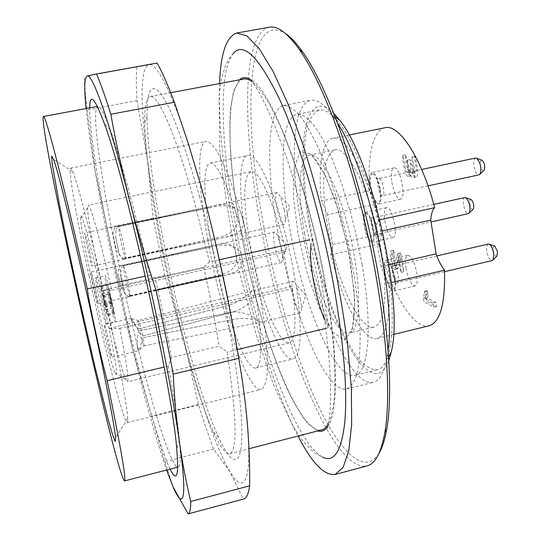 <?xml version="1.0" encoding="UTF-8"?>
<svg xmlns="http://www.w3.org/2000/svg" width="541" height="541" viewBox="0 0 541 541"><rect width="100%" height="100%" fill="white"/><g stroke="black" fill="none" stroke-linecap="round" stroke-linejoin="round"><path stroke-width="0.41" stroke-dasharray="2.71 2.03" d="M219.308 259.761L209.468 261.932L194.32 201.692C175.44 133.106 157.742 93.931 150.175 96.535C146.226 97.82 144.386 106.685 144.663 123.132C145.671 155.51 151.581 198.479 162.408 252.038C176.38 321.097 196.85 395.065 213.438 431.955C220.16 446.967 225.59 454.21 229.709 453.703C237.607 450.944 236.735 417.057 227.085 352.022L219.193 346.166L171.456 357.506L168.352 366.061L164.166 367.068M243.68 79.04C224.833 83.03 226.78 157.823 241.644 234.835C259.153 329.902 298.192 434.808 321.8 429.865M328.414 423.779C331.288 417.361 333.337 407.995 334.548 395.687C335.217 381.736 334.872 365.276 333.526 346.314C330.686 315.775 325.405 282.558 317.682 246.676C307.024 199.703 293.127 155.558 279.589 124.558L269.722 104.582C263.399 93.951 257.577 86.337 252.248 81.745M310.96 245.553L312.488 239.169L309.641 239.798M312.488 239.169C319.663 270.223 324.931 299.775 328.306 327.819L325.851 328.407M237.249 349.594L227.085 352.022M219.531 83.557C218.402 124.43 223.277 173.391 234.158 230.432C248.772 307.132 272.968 387.741 298.017 436.019M236.809 231.988C255.426 331.477 293.702 441.28 322.531 457.091L316.701 454.142C313.699 452.459 308.722 447.569 301.75 439.475L292.931 426.024L273.78 385.402L256.285 334.974L239.947 273.888C230.743 232.163 223.967 190.195 219.626 147.97L219.152 94.918L221.472 78.695L225.671 65.089L228.85 59.077L232.786 54.08C217.428 74.496 221.614 152.893 236.809 231.988M269.269 27.233C241.455 33.522 242.517 130.029 260.512 224.745C281.462 340.803 332.018 472.273 366.96 465.923M388.884 360.482C371.18 408.435 324.106 315.755 309.371 225.82C295.19 150.865 304.008 83.449 333.865 113.407M386.808 258.963L383.684 242.043L375.664 208.366L365.817 176.975L354.91 150.094L349.31 138.895L343.745 129.407L338.308 121.745L333.073 115.957L328.13 112.082L323.538 110.1L319.352 109.979C314.145 112.251 310.061 118.019 307.105 127.297C304.833 138.232 303.738 151.46 303.805 166.986C304.786 191.906 308.343 218.706 314.47 247.386C321.09 275.957 329.246 301.736 338.93 324.722C345.456 338.801 352.063 350.318 358.764 359.258C365.378 366.399 371.518 369.895 377.199 369.746C391.792 367.589 397.439 321.334 386.808 258.963M337.685 123.274L331.836 114.55C323.646 103.825 316.559 99.057 310.568 100.268C291.883 103.913 289.902 163.558 301.486 226.456C314.99 304.63 350.095 387.924 373.364 382.264C379.302 380.81 383.704 373.493 386.565 360.299L388.161 349.926M277.749 231.636C265.901 168.494 266.524 108.829 283.579 105.495C288.353 105.488 293.797 108.836 299.903 115.537C306.294 124.22 312.928 136.095 319.805 151.169C330.341 176.508 339.559 206.128 347.471 240.042C354.7 274.098 358.92 304.84 360.13 332.255C360.299 348.817 359.332 362.389 357.229 372.959C354.544 381.621 351.035 386.957 346.707 388.979C325.459 394.118 291.66 310.081 277.749 231.636M378.91 453.473C364.174 476.756 339.39 450.869 317.357 403.714C295.163 355.816 275.565 289.259 263.433 224.501C242.923 118.31 245.77 8.825 285.371 33.427M362.071 264.603L355.119 230.561L350.859 213.763L341.168 182.175L330.565 155.091L325.161 143.791L319.819 134.215L314.619 126.459L309.655 120.589L304.982 116.64L300.674 114.591L296.766 114.401C280.542 117.512 279.284 172.18 290.132 230.567C302.852 303.264 334.669 380.377 354.869 375.319C368.441 373.425 372.986 327.237 362.071 264.603M380.343 189.526C381.533 197.986 380.965 202.794 378.632 203.957C375.251 203.281 372.478 197.634 370.315 187.01C369.09 178.571 369.659 173.729 372.019 172.498C375.366 173.12 378.139 178.8 380.343 189.526M475.593 158.026C471.684 158.432 474.545 174.574 478.562 174.858L479.069 174.851M483.87 170.401L483.329 170.496C480.672 170.307 479.042 159.642 481.747 160.143M395.052 278.006C396.154 285.648 395.647 289.976 393.537 290.997C387.958 292.985 380.404 260.782 386.288 260.133C389.791 260.89 392.712 266.848 395.052 278.006M488.273 244.079C486.785 244.715 486.278 247.054 486.765 251.098C487.962 257.076 489.774 260.235 492.202 260.566M496.827 256.103C494.312 257.766 491.424 245.655 494.427 246.04M373.594 228.951C374.73 236.755 374.257 241.178 372.188 242.219C368.982 241.489 366.311 235.93 364.161 225.536C363.004 217.746 363.471 213.303 365.567 212.2C368.739 212.877 371.417 218.463 373.594 228.951M464.935 197.553C461.385 197.918 464.232 213.134 467.931 213.6L468.465 213.614M473.017 209.326C470.636 210.875 468.046 199.122 470.866 199.521M435.877 302.466L427.62 298.186L428.107 294.277L427.113 290.727L426.119 297.766C426.775 304.184 429.419 301.574 431.028 303.582L436.655 306.49L435.877 302.466L433.24 303.095L434.024 307.119L428.289 304.157C426.727 302.575 423.772 304.015 423.468 298.395L424.469 291.349L425.463 294.906L424.976 298.815L433.24 303.095M426.119 297.766L423.468 298.395M426.937 291.132L424.293 291.755M428.107 294.277L425.463 294.906M427.62 298.186L424.976 298.815M393.442 250.3C392.468 254.311 393.009 259.389 395.086 265.55L397.432 268.985L398.156 267.836L400.874 258.01C401.672 264.299 402.612 268.897 403.694 271.805C403.64 268.776 401.692 255.325 400.408 252.924L396.709 265.266C394.673 263.291 393.909 259.457 394.409 253.763L393.537 250.199L390.893 250.882C389.892 254.615 390.446 259.7 392.543 266.131C393.388 268.478 394.193 269.614 394.964 269.54L398.264 258.612C398.893 263.92 399.833 268.519 401.084 272.407C400.638 265.996 399.542 259.7 397.791 253.519L394.152 265.854L396.709 265.266M393.537 250.199L390.981 250.781L391.853 254.344C390.737 256.069 392.157 264.914 394.152 265.854M400.259 253.134L397.642 253.729M400.874 258.01L398.264 258.612M412.911 170.483L410.166 159.649L410.964 170.104L410.321 171.673C407.813 172.451 407.069 156.762 405.412 154.787C405.148 160.15 408.617 177.238 411.106 175.798L412.222 172.106C413.676 176.048 415.042 177.664 416.32 176.941C418.808 177.522 416.698 160.237 414.751 156.369C413.973 158.128 416.746 167.947 416.205 171.179L415.542 172.762C414.731 173.208 413.851 172.444 412.911 170.483M413.358 171.781L412.709 173.363C411.904 173.81 411.032 173.046 410.085 171.078L407.346 160.237L408.157 170.699L407.522 172.268C405.033 173.039 404.262 157.35 402.612 155.368C402.355 160.738 405.838 177.827 408.299 176.393L409.402 172.701C410.856 176.65 412.222 178.266 413.486 177.543C415.955 178.131 413.838 160.839 411.897 156.971C411.119 158.723 413.892 168.549 413.358 171.781L416.205 171.179M412.222 172.106L409.402 172.701M327.515 214.75L324.945 207.798L326.007 216.643L329.036 234.882L332.39 250.213L332.735 244.525L327.515 214.75L376.306 204.173C374.237 198.148 372.032 193.658 369.686 190.689L321.34 201.029C318.02 167 322.017 140.376 332.701 138.327C344.691 134.594 365.642 169.833 378.382 220.072L379.883 219.747M332.735 244.525L381.243 233.712L376.306 204.173M391.407 282.564L388.938 283.139C390.636 316.952 386.741 335.373 377.26 338.409C363.322 342.081 342.433 301.864 330.794 254.75L332.39 250.213C342.629 293.269 361.659 330.375 374.162 327.021C382.94 324.052 386.301 306.612 384.245 274.693L381.08 266.49L375.353 232.441L376.022 225.732L378.382 220.072M330.794 254.75L378.639 243.991C380.195 242.354 381.067 238.933 381.243 233.712M388.938 283.139L384.245 274.693C382.92 259.078 380.181 242.753 376.022 225.732C364.925 179.889 345.685 146.462 334.73 149.952C324.972 154.469 321.712 173.756 324.945 207.798L321.34 201.029M381.08 266.49L388.972 264.677M375.353 232.441L382.507 230.851M378.639 243.991C390.352 290.632 412.979 329.99 429.141 325.77M385.043 127.75C372.661 130.144 367.089 156.836 369.686 190.689M405.987 268.302C408.266 279.305 411.275 285.188 415.001 285.959C417.253 284.904 417.848 280.576 416.786 272.955C414.467 261.844 411.458 255.934 407.765 255.23C405.493 256.333 404.898 260.694 405.987 268.302M391.88 182.412C394.024 192.988 396.878 198.594 400.441 199.23C406.852 198.743 399.948 165.735 393.875 167.899C391.366 169.157 390.703 173.999 391.88 182.412M384.84 220.978C386.964 231.332 389.716 236.843 393.097 237.533C398.981 237.066 392.042 205.58 386.504 207.636C384.279 208.765 383.725 213.208 384.84 220.978M325.526 284.099C338.504 356.424 338.166 412.783 327.86 426.551C328.238 424.07 328.894 423.522 330.118 410.281L330.666 398.122C330.794 390.054 330.416 378.666 329.537 363.965C327.751 341.27 324.39 315.748 319.447 287.406C310.947 241.976 299.187 195.801 286.453 157.174L273.962 123.639L265.171 104.028L259.518 93.248C252.789 81.779 251.964 81.563 250.571 79.473C270.858 88.109 308.37 184.724 325.526 284.099M317.695 430.927L307.964 423.806C300.945 415.015 293.736 402.829 286.345 387.248C271.623 353.861 257.712 308.972 247.136 262.385C239.44 226.828 234.104 193.191 231.129 161.461C229.722 141.411 229.499 123.761 230.466 108.511L233.719 90.394L239.507 79.825M103 295.413L103.662 296.745L107.368 314.057L105.272 309.641L104 303.697L105.394 306.585L103 295.413L109.221 294.027L109.924 295.345L113.603 312.644L111.385 308.262L110.121 302.324L111.595 305.192L109.221 294.027M103.473 295.487L107.99 315.369L102.628 290.294L100.802 286.696L104.934 304.799L102.547 293.635L103.473 295.487L109.742 294.088L108.761 292.255L111.135 303.406L106.996 285.323L108.937 288.894L114.266 313.949L109.742 294.088M105.394 306.585L111.595 305.192M104 303.697L110.121 302.324M105.272 309.641L111.385 308.262M107.368 314.057L113.603 312.644M103.662 296.745L109.924 295.345M102.628 290.294L108.937 288.894M107.99 315.369L114.266 313.949M100.802 286.696L106.996 285.323M104.467 303.839L110.641 302.453M104.934 304.799L111.135 303.406M102.547 293.635L108.761 292.255M107.503 314.348L113.752 312.928M300.701 299.93L296.211 284.992C294.967 282.47 293.925 281.279 293.087 281.421C291.579 282.341 291.457 286.615 292.722 294.236C295.102 305.57 297.651 311.792 300.363 312.881C301.181 312.637 301.594 311.109 301.601 308.289L300.701 299.93M142.75 335.799C140.599 326.676 139.145 321.638 138.374 320.685L138.165 320.59C137.766 320.712 138.023 323.484 138.929 328.914L227.037 305.78C237.573 303.285 249.624 293.398 252.559 290.693L252.633 290.679C255.372 291.2 254.865 294.791 251.119 301.445C246.196 306.199 240.211 309.695 233.171 311.927L142.1 336.076L233.171 311.927M138.929 328.914L227.037 305.78M138.198 329.002L131.267 318.845L131.639 318.764L132.897 321.821L142.107 336.076M131.267 318.845L131.409 318.345L132.897 321.821M143.128 337.625L234.571 319.237C245.181 316.864 260.349 320.461 259.856 322.375C260.072 319.859 241.543 308.424 228.403 312.908L139.301 330.693C141.803 340.769 143.365 345.814 143.994 345.827L143.128 337.625L234.571 319.237M139.301 330.693L228.403 312.908M142.472 337.861C141.248 344.076 140.078 348.228 138.963 350.318L144.17 345.638M137.184 347.133C136.981 342.642 137.441 337.178 138.564 330.747M138.739 350.845L138.875 350.446C138.658 351.035 138.097 349.932 137.184 347.139L138.739 350.845L111.757 357.182L109.573 344.34C106.969 332.573 105.258 325.966 104.427 324.512C103.399 324.018 111.033 358.054 111.757 357.182M281.739 249.313L277.553 235.234L274.747 231.994C270.98 232.082 276.789 260.742 280.907 262.426L281.503 262.554L282.686 258.429L281.739 249.313M123.416 265.469C123.213 269.168 127.088 287.589 129.772 295.704L129.184 296.252L216.217 275.836C227.998 273.279 239.954 268.079 235.896 254.006C234.571 240.021 222.263 243.491 210.375 246.081L122.658 265.225L123.416 265.469L210.375 246.081M129.772 295.704L216.217 275.836M129.184 296.252C126.154 295.379 123.416 292.194 120.968 286.689L118.107 273.137C118.269 268.519 119.547 265.908 121.941 265.3L122.658 265.225M120.968 286.689L118.107 273.137M123.598 265.712L122.834 265.462L211.639 246.946C223.271 244.262 240.103 242.862 242.097 258.098C245.479 271.974 229.019 274.226 217.516 276.877L129.367 296.536L129.962 295.995L217.516 276.877M129.204 296.63L129.975 295.941C130.415 292.465 126.411 273.455 123.598 265.719L211.639 246.946M122.834 265.462C121.157 267.213 120.501 271.142 120.873 277.249L123.801 291.126C125.458 295.23 127.108 297.124 128.751 296.799M120.873 277.249L123.801 291.126M284.343 210.077L280.319 196.282L277.107 192.461C272.644 192.711 279.792 226.111 283.957 224.495C284.816 224.251 285.269 222.655 285.323 219.707L284.343 210.077M124.707 258.977L125.431 258.334C125.925 254.534 121.711 234.327 118.777 226.51L117.979 226.239L211.024 207.474C223.135 204.823 240.677 203.132 242.868 218.963C246.486 233.82 229.215 236.248 217.11 238.946L124.802 258.923L125.424 258.361L217.11 238.946M118.777 226.51L211.024 207.474M117.979 226.239C116.207 227.923 115.51 231.933 115.889 238.283L118.946 252.89C120.731 257.374 122.503 259.457 124.268 259.132L124.809 258.923M115.889 238.283L118.946 252.89M125.228 258.091L124.613 258.659L215.737 238.013C228.052 235.423 240.529 230.317 236.336 215.595C235.051 200.894 222.148 204.065 209.685 206.736L117.796 226.03L118.587 226.294C118.405 230.54 122.449 249.895 125.228 258.091L215.737 238.013M118.587 226.294L209.685 206.736M124.613 258.659C121.448 257.861 118.587 254.595 116.038 248.867L113.042 234.618C113.225 229.587 114.611 226.747 117.214 226.104L117.796 226.03M116.038 248.867L113.042 234.618M108.112 294.771C105.678 283.159 104.67 276.809 105.082 275.741C106.293 274.084 117.126 322.673 115.328 321.706C114.023 319.697 111.615 310.723 108.112 294.771M95.973 290.483C93.539 279.447 91.95 273.286 91.206 272.001C90.239 271.521 97.569 304.488 98.239 303.643L95.973 290.483M89.711 251.754C87.223 240.441 85.593 234.158 84.829 232.914C83.774 232.427 91.415 266.997 92.159 266.098C92.389 265.354 91.571 260.573 89.711 251.754M98.969 296.813C96.508 285.181 95.439 278.838 95.75 277.783C96.724 276.18 107.578 324.857 106.016 323.829C104.832 321.787 102.486 312.786 98.969 296.813M109.133 328.603L101.052 290.835C89.853 240.799 79.716 205.715 80.602 218.294C80.927 235.578 108.004 357.182 115.05 372.972C118.263 379.714 116.295 364.925 109.133 328.603L119.791 328.346C126.466 362.456 129.022 380.249 127.453 381.743L125.857 379.491C117.181 361.327 87.48 227.93 87.622 207.805L88.115 205.086C90.009 203.227 100.971 242.111 111.723 290.321L101.052 290.835M119.791 328.346L292.573 288.644L289.983 286.913L283.254 250.219L100.964 290.666M109.045 328.407L289.983 286.913M111.723 290.321L285.797 251.633L283.254 250.219M285.797 251.633C275.369 205.025 258.754 168.65 250.862 171.68L247.562 174.797L245.506 182.263L244.742 193.475L245.242 207.744L246.946 224.285L249.746 242.3L253.492 260.965L258.016 279.46L263.129 296.955L268.606 312.664L274.206 325.797L279.663 335.623L284.688 341.506L288.995 342.933C295.454 340.296 296.644 322.199 292.573 288.644M293.966 273.117C302.94 321.631 301.797 357.885 293.1 358.899C280.786 362.328 257.929 301.973 247.399 244.552C238.574 198.675 237.864 157.255 247.805 155.483C258.341 150.452 282.733 209.658 293.966 273.117M213.039 252.086C224.015 309.797 245.479 370.916 255.758 367.995C264.15 367.102 261.918 318.987 249.171 261.932C236.505 204.856 218.104 160.339 210.124 163.091C201.813 164.538 203.93 205.952 213.039 252.086M209.577 249.489C198.608 194.07 195.801 143.257 206.02 141.357C209.002 141.593 212.586 144.792 216.772 150.959C221.249 158.858 226.043 169.516 231.163 182.926C239.122 205.391 246.507 231.413 253.31 261.005C259.707 290.693 264.069 317.391 266.388 341.107C267.443 355.423 267.619 367.109 266.923 376.164C265.746 383.522 263.859 387.944 261.262 389.419C248.562 392.698 222.736 318.534 209.577 249.489M89.042 275.836C104.088 346.084 123.848 423.562 127.291 422.636C127.723 422.535 127.872 421.189 127.744 418.585C127.297 407.779 120.393 368.847 109.945 319.995C95.71 253.046 78.195 183.954 72.744 171.598C71.757 169.191 71.047 168.035 70.614 168.123C67.828 168.582 76.836 219.375 89.042 275.836M328.306 327.819L324.708 320.022M168.352 366.061C174.121 397.892 177.82 422.683 179.45 440.435C180.965 457.686 180.525 466.558 178.138 467.045C171.612 468.398 153.231 409.841 136.454 341.547C111.25 240.407 88.183 109.911 97.813 106.334C100.18 105.766 104.345 113.61 110.296 129.874C120.373 157.532 135.784 213.722 149.661 275.153L145.319 276.113M149.661 275.153L155.193 278.115L203.693 267.355L209.468 261.932M199.663 197.032C183.96 142.094 170.963 107.551 160.684 93.41C151.277 82.53 146.726 90.191 147.03 116.389C147.788 190.777 187.565 369.381 218.442 437.06C233.049 469.405 243.984 469.588 241.509 420.398C239.163 371.721 221.141 273.807 199.663 197.032M157.052 63.033L148.931 64.785C157.877 61.512 178.604 105.651 200.948 185.759C223.277 264.759 243.051 367.752 247.433 424.638C252.322 483.309 243.524 495.022 229.932 471.793C216.265 448.922 198.716 396.506 183.507 338.267C167.575 276.749 155.639 217.752 147.713 161.272C140.477 108.193 139.598 66.928 148.931 64.785L87.175 75.97M170.138 469.121C161.218 451.018 146.57 400.807 132.741 344.374C110.35 253.472 89.157 141.451 89.684 107.855M86.114 108.525C87.892 125.674 90.942 146.739 95.25 171.727C105.15 228.37 117.688 287.839 132.87 350.142C145.076 400.015 156.322 439.982 166.614 470.028M136.846 67.219C136.129 76.004 136.197 87.142 137.049 100.64L147.713 161.272L153.157 218.172L164.829 275.606L183.507 338.267L198.432 404.519C203.538 420.972 208.589 435.836 213.594 449.098L229.932 471.793L243.254 499.079L187.828 513.95M243.254 499.079L243.666 498.998M137.049 100.64L87.142 109.992C85.464 96.521 84.477 85.444 84.18 76.761M164.829 275.606L119.419 285.675L95.25 171.727L87.142 109.992M153.157 218.172L107.219 227.835M213.594 449.098L164.802 461.642L132.87 350.142L119.419 285.675M198.432 404.519L151.466 416.157M173.012 486.717L164.802 461.642M203.693 267.355C209.908 294.96 215.075 321.226 219.193 346.166M171.456 357.506C166.865 332.445 161.441 305.983 155.193 278.115M372.877 173.938C367.156 172.62 371.897 200.934 377.632 202.496C383.542 204.457 378.68 175.061 372.877 173.938M379.315 178.51C382.555 178.807 385.699 195.463 382.555 195.646C379.369 196.735 375.603 178.814 378.957 178.503L379.315 178.51M385.199 273.219C387.917 290.463 397.473 295.778 394.605 277.979C391.698 260.093 382.25 255.798 385.199 273.219M392.394 272.921C391.812 268.816 392.103 266.483 393.273 265.915C396.33 264.752 400.489 282.422 397.222 282.733C395.255 282.28 393.638 279.007 392.394 272.921M371.153 240.792C376.671 243.031 371.89 215.054 366.473 213.6C361.131 211.95 365.79 238.933 371.153 240.792M375.461 234.206C372.458 233.55 369.442 218.084 372.276 217.881C375.17 216.806 378.964 233.996 375.887 234.239L375.461 234.206M394.409 253.763L391.853 254.344M397.108 264.637L394.551 265.225M398.156 267.836L395.593 268.424M395.086 265.55L392.543 266.131M410.964 170.104L408.157 170.699M304.671 233.854C297.252 193.441 298.679 157.052 309.608 155.084C319.69 151.771 338.105 185.563 349.188 231.663C362.105 283.234 361.158 332.073 349.236 333.026C335.663 336.833 313.422 284.573 304.671 233.854M298.138 234.354L307.16 273.178L319.122 307.572L332.201 331.66L344.137 340.255L352.421 330.003L354.828 301.161L350.291 259.031L339.62 213.438L325.459 175.568L311.298 153.901L300.201 151.778L294.04 167.696L293.452 197.161L298.138 234.354M229.709 453.703L248.975 448.712M150.175 96.535L170.719 92.694M346.707 388.979L373.364 382.264M283.579 105.495L310.568 100.268M319.352 109.979L296.766 114.401M377.199 369.746L354.869 375.319M335.292 117.018L331.836 114.55M388.641 356.6L386.565 360.299M428.026 185.847L382.555 195.646L380.418 196.559L379.768 189.932C379.255 184.819 375.664 176.954 376.631 178.537L378.957 178.503L421.689 169.448M436.851 255.9L393.273 265.915L390.927 265.983L392.326 269.797C394.369 277.973 395.288 282.605 395.092 283.707L397.222 282.733L444.607 271.67M433.774 204.39L372.276 217.881L369.888 217.895L371.87 223.791L373.709 235.234L375.887 234.239L431.028 221.952M434.024 307.119L436.655 306.49M424.462 291.349L427.113 290.727M401.084 272.407L403.694 271.805M397.791 253.519L400.408 252.924M394.883 269.574L397.432 268.985M412.709 173.363L415.542 172.762M413.486 177.543L416.32 176.941M411.897 156.971L414.751 156.369M407.522 172.268L410.321 171.673M402.612 155.368L405.412 154.787M408.299 176.393L411.106 175.798M407.346 160.237L410.166 159.649M334.73 149.952L309.608 155.084C310 154.503 311.69 155.666 314.693 158.56C316.992 161.117 320.394 166.574 324.904 174.946L335.379 200.63L347.559 245.364L354.24 292.343L354.673 307.782C354.308 316.573 353.55 323.18 352.401 327.603C350.899 331.592 349.844 333.398 349.236 333.026L374.162 327.021M393.442 334.466L377.26 338.409M349.033 135.027L332.701 138.327M386.504 207.636L365.567 212.2M393.097 237.533L372.188 242.219M407.765 255.23L386.288 260.133M415.001 285.959L393.537 290.997M393.875 167.899L372.019 172.498M400.441 199.23L378.632 203.957M301.601 308.289L305.902 295.014L296.211 284.992M252.552 290.679L138.151 320.536M131.639 318.744L138.374 320.671M144.007 345.888L259.856 322.395L300.363 312.881M282.686 258.429L287.061 245.296L277.553 235.234M285.323 219.707L289.868 206.493L280.319 196.282M293.087 281.421L252.627 290.659M131.409 318.345L104.427 324.512M274.747 231.994L170.665 254.683M122.077 265.273L91.206 272.001M281.503 262.554L191.338 282.767M128.934 296.759L98.239 303.643M277.107 192.461L156.647 217.807M117.329 226.077L84.829 232.914M283.957 224.495L178.943 247.271M124.423 259.098L92.159 266.098M106.016 323.829L115.328 321.706M95.75 277.783L105.082 275.741M115.05 372.972L125.857 379.491M80.602 218.294L87.622 207.805M250.862 171.68L88.115 205.086M288.995 342.933L127.453 381.743M255.758 367.995L293.1 358.899M210.124 163.091L247.805 155.483M127.291 422.636L261.262 389.419M70.614 168.123L206.02 141.357M72.744 171.598L53.606 159.426M127.744 418.585L115.585 437.73M177.732 467.154L178.138 467.045M97.4 106.415L97.813 106.334M213.438 431.955L218.442 437.06M144.663 123.132L147.03 116.389M110.296 129.874L104.312 123.537M179.45 440.435L176.724 448.712"/><path stroke-width="0.81" d="M248.975 448.712L321.8 429.865C324.302 429.229 326.507 427.201 328.414 423.779M252.248 81.745C249.07 79.459 246.216 78.553 243.68 79.04L170.719 92.694M309.641 239.798L219.308 259.761M325.851 328.407L237.249 349.594M298.017 436.019C311.927 463.015 324.302 475.823 335.15 474.457L343.055 467.498L348.742 450.951L351.67 424.597L351.386 388.938L347.653 345.334C343.447 312.962 337.625 279.149 330.179 243.89C321.956 208.806 312.887 175.71 302.96 144.623L287.839 103.547L272.955 71.142L259.125 48.521L246.953 35.949L236.843 33.001C226.442 36.362 220.674 53.214 219.531 83.557M322.531 457.091C333.925 463.001 341.337 451.519 344.752 422.649C347.538 391.062 344.083 346.612 334.392 289.313C322.03 219.091 300.228 144.488 279.907 100.031C258.733 56.332 243.024 41.015 232.786 54.08M335.15 474.457L366.96 465.923C375.123 463.941 381.074 452.878 384.807 432.739C391.711 393.929 385.963 316.39 367.948 235.477C349.932 154.564 322.233 81.914 299.504 49.704C287.582 33.055 277.499 25.562 269.269 27.233L236.843 33.001M333.865 113.407L339.552 120.068C371.829 158.06 404.31 303.934 391.211 352.035L388.884 360.482M388.161 349.926C395.965 296.022 367.623 168.772 337.685 123.274M285.371 33.427C290.733 37.011 296.542 43.239 302.804 52.119C325.337 83.956 352.658 155.423 370.362 234.943C388.073 314.463 393.659 390.764 386.761 429.155C384.861 439.853 382.244 447.962 378.91 453.473M428.026 185.847L479.069 174.851L480.063 174.101C481.706 168.258 480.618 162.997 476.804 158.31L475.593 158.026L421.689 169.448M481.747 160.143L482.261 160.332C484.621 163.199 485.284 166.432 484.263 170.023L483.87 170.401M444.607 271.67L492.202 260.566L493.142 259.822L493.717 253.567C492.898 248.955 491.471 245.871 489.443 244.329L488.273 244.079L436.851 255.9M494.427 246.04L494.92 246.216L497.551 251.883L496.827 256.103M431.028 221.952L468.465 213.614L469.331 212.944C470.778 207.331 469.669 202.28 465.997 197.79L464.935 197.553L433.774 204.39M470.866 199.521L471.312 199.683C473.578 202.435 474.261 205.539 473.361 208.988L473.017 209.326M391.407 282.564L444.546 270.182C441.402 266.273 438.589 260.836 436.107 253.864L430.737 220.126C431.157 214.033 432.462 209.888 434.666 207.69C421.818 158.067 398.988 123.639 385.043 127.75L349.033 135.027M388.972 264.677L436.107 253.864M382.507 230.851L430.737 220.126M379.883 219.747L434.666 207.69M393.442 334.466L429.141 325.77C440.158 322.368 445.29 303.839 444.546 270.182M327.86 426.551C325.006 430.683 321.618 432.137 317.695 430.927M239.507 79.825C242.544 77.059 246.229 76.944 250.571 79.473M94.222 327.237C106.266 382.845 114.584 426.423 115.585 437.73L115.247 441.598L112.582 434.788L108.004 418.781L94.912 366.507L79.534 299.707C71.649 264.109 64.886 232.062 59.239 203.551L52.139 163.362L51.659 156.072L53.606 159.426C58.597 172.437 77.769 250.943 94.222 327.237M107.159 380.695C120.589 446.352 126.384 479.759 124.552 480.915C116.45 477.094 37.687 123.416 43.408 116.518C45.099 112.542 64.656 187.578 87.324 288.928C88.528 300.6 100.281 354.889 107.159 380.695L164.166 367.068M324.708 320.022C315.383 297.915 308.708 262.108 310.96 245.553M145.319 276.113L87.324 288.928M89.684 107.855C89.948 92.585 94.817 97.813 104.312 123.537C126.384 181.539 172.099 386.822 176.724 448.712C179.044 476.033 176.846 482.836 170.138 469.121M166.614 470.028L173.012 486.717C183.358 511.096 187.68 500.526 179.423 441.923C171.646 385.145 150.303 280.948 129.597 200.461C108.782 118.871 92.254 73.36 87.175 75.97C84.369 77.404 84.017 88.251 86.114 108.525M188.085 513.909L243.666 498.998C246.473 498.315 248.468 493.919 249.644 485.818L190.79 501.473C190.716 509.372 189.817 513.517 188.085 513.909L173.012 486.717M249.644 485.818C249.868 466.22 249.13 445.831 247.433 424.638C245.661 403.464 242.76 381.364 238.737 358.338C234.307 331.89 228.944 304.238 222.649 275.376L156.011 290.314C162.442 319.535 168.17 347.471 173.201 374.122C174.385 398.149 176.461 420.749 179.423 441.923C182.466 463.062 186.253 482.91 190.79 501.473M238.737 358.338L173.201 374.122M222.649 275.376C216.224 244.458 208.988 214.588 200.948 185.759L188.221 143.27L174.385 102.242C167.879 84.876 162.104 71.804 157.052 63.033L96.555 73.982C100.484 83.064 105.238 96.494 110.824 114.259C115.889 142.351 122.144 171.084 129.597 200.461C137.13 229.83 145.935 259.775 156.011 290.314M174.385 102.242L110.824 114.259M87.175 75.97L96.555 73.982M302.804 52.119L299.504 49.704M386.761 429.155L384.807 432.739M339.552 120.068L335.292 117.018M391.211 352.035L388.641 356.6M482.261 160.332L476.804 158.31M484.263 170.023L480.063 174.101M494.92 246.216L489.443 244.329M497.193 255.731L493.142 259.822M471.312 199.683L465.997 197.79M473.361 208.988L469.331 212.944M124.552 480.915L177.732 467.154M43.408 116.518L97.4 106.415"/></g></svg>
